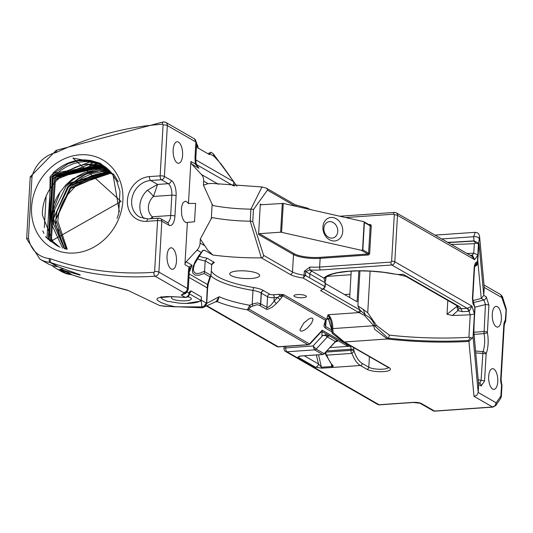 <?xml version="1.0" encoding="UTF-8"?>
<svg xmlns="http://www.w3.org/2000/svg" width="533" height="533" viewBox="0 0 533 533"><rect width="100%" height="100%" fill="white"/><g stroke="black" fill="none" stroke-linecap="round" stroke-linejoin="round"><path stroke-width="0.8" d="M325.343 283.523L357.07 301.758L358.856 270.864M66.458 249.144L55.732 219.909L70.623 188.495L74.6 185.444L75.659 186.05L88.791 177.069A46.304 39.982 -60.1 0 1 94.468 174.844L100.024 173.425M112.423 173.951L110.124 173.105M127.427 290.318L86.293 279.352A3.191 1.572 106 0 1 86.119 279.279L127.5 290.159L159.693 305.576L127.5 290.159L125.621 289.679M159.927 305.602A327.648 282.89 -60.1 0 0 175.284 306.821L202.893 306.901L202.373 307.808L164.85 306.295L159.82 305.596M251.27 278.466A15.011 3.798 3.3 0 1 229.716 273.829A15.011 3.798 3.3 0 1 238.138 270.917A15.011 3.798 3.3 0 1 259.684 275.554A15.011 3.798 3.3 0 1 251.27 278.466M75.659 186.05L67.211 195.145A42.807 36.964 -60.1 0 0 57.85 221.355L67.251 249.297M62.354 242.508L59.789 236.299L58.13 229.163M209.442 154.583L210.955 152.258M472.764 300.659L481.259 298.413L483.777 295.415L479.014 243.674L477.601 262.816A3.191 0.806 3.3 0 1 477.601 262.849L476.842 265.234L474.723 266.407M474.597 340.241L478.641 384.52L481.152 385.959L484.537 381.055L486.163 353.699A21.373 9.328 86 0 0 487.382 332.592L488.908 305.209L486.289 296.861A3.191 2.758 119.9 0 1 483.997 299.986L485.436 304.583L484.011 333.598A18.289 7.982 -94 0 1 482.965 351.66L475.596 351.02M474.057 334.404L484.011 333.598A3.191 0.713 169.6 0 0 487.382 332.592M486.163 353.699A3.191 2.105 -158.8 0 0 482.965 351.66L481.066 380.429L479.7 383.287M474.623 340.454L473.87 332.332A3.191 3.085 174.7 0 1 473.877 332.779L474.63 340.94M473.864 332.292A3.191 3.085 174.7 0 1 473.87 332.332L474.103 323.544A3.191 0.806 -176.7 0 0 474.103 323.511L473.877 332.779M474.097 323.571A3.191 0.806 -176.7 0 0 474.103 323.544L474.91 309.5A3.191 0.806 -176.7 0 0 474.91 309.466L474.103 323.511M474.85 307.188A3.191 3.085 174.7 0 1 474.85 307.228L474.93 308.021A3.191 3.085 174.7 0 1 474.936 308.467L474.91 309.466M474.856 307.235A3.191 3.085 174.7 0 1 474.863 307.674L474.936 308.467M472.738 298.946A3.191 0.806 -176.7 0 0 472.744 298.9L474.863 307.674M478.641 384.52L478.188 392.461L473.077 337.009L474.823 306.748M475.05 265.194L477.388 262.263L478.387 244.927L479.567 236.699L484.237 287.44L479.553 236.139A3.991 3.858 174.7 0 1 479.56 236.159A3.991 3.858 174.7 0 1 479.567 236.699M479.014 243.674A3.191 3.085 174.7 0 1 478.701 244.847M477.601 262.816L477.535 263.355A3.191 3.085 174.7 0 1 474.723 266.267M477.535 263.355L477.461 262.562A3.191 3.085 174.7 0 1 474.956 265.421M481.152 385.959A3.191 2.758 -60.1 0 0 479.88 383.394A3.191 2.758 -60.1 0 0 479.873 383.387L478.507 382.607M484.537 381.055A3.191 0.806 -176.7 0 0 481.066 380.429L478.241 379.683M486.096 354.059A3.191 0.806 -176.7 0 0 482.618 353.426L475.769 352.906M487.355 332.186A3.191 0.806 -176.7 0 0 483.884 331.553L473.864 332.232M488.908 305.209A3.191 0.806 -176.7 0 0 485.436 304.583L474.85 307.195M486.289 296.861L483.777 295.415L484.237 287.44L502.253 297.794L502.392 296.601M496.236 326.756A10.38 4.53 86 0 0 497.536 327.089A10.38 4.53 86 0 0 501.393 317.895A10.38 4.53 86 0 0 497.396 306.708A10.38 4.53 86 0 0 496.09 306.382A10.38 4.53 86 0 0 492.239 315.576A10.38 4.53 86 0 0 496.236 326.756M492.645 389.063A10.38 4.53 86 0 0 493.944 389.39A10.38 4.53 86 0 0 497.795 380.196A10.38 4.53 86 0 0 493.798 369.016A10.38 4.53 86 0 0 492.499 368.683A10.38 4.53 86 0 0 488.648 377.877A10.38 4.53 86 0 0 492.645 389.063M479.54 235.986A3.991 3.858 174.7 0 1 479.553 236.139L478.647 233.794L477.748 232.968L475.249 232.315L473.624 236.725A3.991 2.165 4.1 0 1 479.214 238.984M473.077 337.009L472.498 338.055L470.399 337.636L468.4 340.474A1.999 0.806 86.7 0 0 468.94 341.4L473.051 337.289M495.737 405.553L496.196 402.808L478.188 392.461L476.868 395.193L473.997 396.345L492.539 406.999L434.495 411.05L421.503 403.581A6.389 1.619 -176.7 0 0 412.975 402.375L379.09 404.74A3.191 2.758 119.9 0 1 377.677 404.42L377.677 404.42A3.191 3.191 0 0 0 379.496 404.84A3.191 1.392 -94 0 1 379.09 404.74L286.961 351.787A3.191 1.392 -94 0 1 285.741 347.896A3.191 0.806 -176.7 0 0 283.949 348.515A3.191 3.191 0 0 0 285.548 351.467L285.548 351.467A3.191 2.758 -60.1 0 0 286.961 351.787L314.563 349.861A2.392 2.065 -60.1 0 0 316.122 349.075L313.044 345.99L314.563 349.861L322.592 354.472A2.392 2.065 -60.1 0 0 324.151 353.692L316.122 349.075L327.382 336.929A3.191 0.413 -137.2 0 1 325.456 335.43L329.461 335.883A3.191 2.758 119.9 0 0 327.382 336.929L335.41 341.54L335.21 342.053L335.457 341.7M484.064 285.042L500.853 294.696L505.93 309.526L506.343 309.86L506.197 308.7L505.117 322.658L504.704 323.251A3.991 3.151 34.6 0 0 505.004 320.733A7.182 3.138 86 0 0 503.798 325.11L500.694 378.97A7.182 3.138 86 0 0 501.333 384.406L501.979 385.499L501.833 384.346L501.566 385.166L500.72 398.344L501.333 396.539M349.068 344.958L347.449 344.698L322.225 330.2L309.513 343.912L248.918 309.08A2.392 2.065 119.9 0 1 247.359 309.866L307.954 344.691L278.226 346.763A3.191 1.392 86 0 0 278.626 346.87L308.347 344.798L309.979 344.005L309.513 343.912A2.392 2.065 119.9 0 1 307.954 344.691L308.427 344.784M322.225 330.2L321.845 331.213L309.986 344.012M207.53 306.135L278.226 346.763A3.191 2.758 119.9 0 1 276.814 346.45L276.814 346.45A3.191 3.191 0 0 0 278.626 346.87M321.279 331.826A7.862 1.992 -176.7 0 1 323.324 332.232L326.309 333.944A7.862 1.992 -176.7 0 1 326.309 333.984A7.862 1.992 -176.7 0 1 321.899 335.51L325.456 335.43M325.703 354.518L326.769 355.138A31.434 13.718 86 0 0 333.285 365.871L332.339 367.45L321.932 368.176L315.489 367.197L297.887 357.083L300.745 355.997L322.592 354.472A1.572 0.686 86 0 0 322.798 354.525A1.572 0.686 86 0 0 323.031 354.392M347.829 344.251L346.15 345.351L349.808 346.21A1.999 0.52 -82.6 0 0 350.161 345.584M473.83 241.116L448.466 242.582A1.999 0.426 -90 0 1 448.679 242.315A1.999 0.426 -90 0 1 448.793 242.382L474.037 240.883A1.999 0.706 -94.9 0 0 473.83 241.116L475.836 243.255L477.775 243.394L478.394 244.714L477.735 242.662L474.037 240.883L473.624 236.725L441.737 238.951M468.4 340.474A128.993 32.64 3.3 0 1 388.624 338.202L388.211 339.088A130.405 32.993 -176.7 0 0 468.94 341.4L473.997 396.345M373.773 325.796L374.566 329.261L387.404 338.981A1.999 0.56 -82.3 0 0 387.871 338.062L374.526 325.67A2.005 0.393 173.2 0 0 374.406 325.69A2.005 0.393 173.2 0 0 373.773 325.796L373.766 325.743A1.999 0.42 -7.2 0 1 374.406 325.623A1.999 0.42 -7.2 0 1 374.512 325.61L373.946 323.458L372.021 320.16L369.342 317.448L365.172 314.677A1.999 0.393 120 0 1 365.085 314.81A1.999 0.393 120 0 1 364.545 315.503L373.766 325.743L332.845 328.594A12.572 5.49 86 0 0 328.002 314.743L326.982 318.101L327.529 318.927A12.412 3.138 -176.7 0 0 326.329 319.14A1.999 1.419 78 0 0 326.856 319.167L327.935 318.967A1.999 1.233 -98.6 0 1 327.928 318.974A1.999 1.233 -98.6 0 1 327.529 318.927L328.581 319.434L331.546 329.088A3.145 0.793 -1.9 0 1 331.713 328.821L328.661 319.307A1.999 1.905 37.4 0 0 326.982 318.101M359.928 270.857L357.903 305.942L363.226 309.4A25.711 12.119 -96.6 0 1 363.733 310.572L365.172 314.677L360.774 310.792A1.999 1.572 112.8 0 1 359.069 312.578L364.545 315.503M387.871 338.062A31.807 5.63 -173.5 0 1 388.624 338.195L389.317 335.13L376.518 325.443L374.512 325.61M262.449 186.976L261.963 186.963L250.916 209.136L250.217 221.188L261.343 257.845L290.212 274.435A22.353 5.656 -176.7 0 0 303.077 278.006L322.518 289.179L325.15 286.907L322.532 289.492L320.573 290.545L357.943 312.025A1.999 1.726 -60.1 0 0 359.848 309.973L323.638 289.159M360.774 310.792L359.848 309.973L357.903 305.942M467.334 308.341A6.389 2.618 -95.6 0 1 469.173 311.285L472.005 306.129L467.268 308.347L469.067 311.292L470.226 314.75L468.927 337.269A126.434 31.993 3.3 0 1 389.317 335.13M468.927 337.269L470.399 337.636M470.226 314.75L474.397 314.11M332.485 365.651L331.819 366.511A1.572 0.686 86 0 0 332.339 367.45L360.355 365.498L366.904 369.262A12.412 3.138 -176.7 0 0 383.474 371.608A12.412 3.138 -176.7 0 0 389.19 367.71L345.224 342.439A1.999 1.726 -60.1 0 1 344.338 342.239L343.625 341.893A1.999 1.572 -67.1 0 0 344.298 341.986L333.218 332.745L332.945 331.073A12.572 5.49 -94 0 1 332.845 328.594L331.713 328.821L331.932 331.126L332.945 331.073M202.747 250.783L204.492 250.21L212.887 255.034A89.811 22.726 -176.7 0 0 261.343 257.845A2.392 2.065 -60.1 0 0 263.628 255.38L252.769 221.655L253.468 209.609L267.393 190.128L295.182 206.098M297.421 294.576A6.236 1.579 3.3 0 1 306.375 296.508A6.236 1.579 3.3 0 1 300.052 297.72A6.236 1.579 3.3 0 1 293.916 295.788A6.236 1.579 3.3 0 1 297.421 294.576M350.481 345.77A1.999 0.513 100.2 0 1 350.188 346.243A1.999 1.686 -53.6 0 0 350.927 346.03M330.08 347.589L350.188 346.243A2.492 1.086 -94 0 1 351.067 349.228A1.999 0.506 3.3 0 1 353.732 349.608A4.491 1.959 86 0 0 353.639 347.589M331.599 329.927L325.73 326.556A1.999 1.726 -60.1 0 1 325.123 327.955L324.137 326.756L323.937 325.37L325.51 320.353L282.757 295.775A2.392 1.146 -150.7 0 1 281.177 295.455L279.738 295.988A2.392 1.099 30.2 0 0 282.124 296.834L283.629 294.596L326.329 319.14L325.51 320.353A1.999 1.039 27.2 0 0 326.096 319.993A1.999 1.039 27.2 0 0 326.109 319.973L325.73 326.556L324.75 324.011L326.096 319.993L326.856 319.16M332.126 332.872L331.573 329.181A3.145 0.793 -1.9 0 1 331.546 329.088L331.932 331.126A11.986 5.23 86 0 1 331.839 328.761A13.158 5.743 -94 0 0 329.201 316.975A1.999 1.925 -9.6 0 0 327.708 316.209M332.725 333.845A1.999 0.4 -48.2 0 1 333.218 332.745L332.126 332.878A1.999 1.999 0 0 0 332.725 333.845L343.625 341.893M328.928 319.707L329.201 316.975L328.002 314.743L359.069 312.578L357.943 312.025M248.918 309.08L250.197 307.301A2.392 1.159 -115 0 0 249.824 305.282L247.359 309.866A80.177 20.287 -176.7 0 1 217.471 301.738L219.21 296.721L206.737 303.364A2.392 0.606 -176.7 0 0 206.757 303.284A2.392 0.606 -176.7 0 0 206.518 302.997L203.639 306.575L202.16 306.748M303.783 323.051L299.972 329.641L300.079 330.467L300.512 331.006L302.238 331.106L304.816 329.92L307.721 327.688L311.465 323.378L313.044 319.6L312.458 318.208L311.219 318.048L308.787 318.974L303.783 323.051M325.81 352.193A2.492 1.086 -94 0 0 326.769 355.138L351.953 353.386L354.065 351.187L353.732 349.608M52.834 174.018L67.991 163.758L77.585 160.886L88.132 160.473L102.203 164.857L53.453 173.285L50.095 176.716L49.216 240.183A46.318 39.569 -60 0 0 50.628 241.429L121.091 201.434L72.888 158.081L100.284 163.265L90.67 160.48L84.634 159.887L80.143 160.067L101.87 164.664L113.036 174.744M57.437 245.933L46.991 238.011L51.028 177.236L55.012 174.184L55.639 174.538L52.274 177.969L48.243 238.724L57.284 245.846M54.459 179.228L50.422 239.977L58.27 246.373L49.176 239.264L53.213 178.488L57.198 175.437L57.831 175.81L54.459 179.228M59.383 246.912L51.361 240.523L55.399 179.748L59.376 176.689L60.336 177.242A42.807 36.964 -60.1 0 0 42.354 214.839L52.614 241.236L59.376 246.912M42.82 230.902L43.899 233.387M45.558 236.545L46.211 237.618M55.026 175.27L103.249 165.496L94.561 162.385L86.826 161.512L80.396 161.999L73.987 163.518L67.751 166.043L60.549 170.433L55.639 174.544M57.278 176.456L104.335 166.216L57.817 175.797M87.885 164.271L99.351 165.043L105.434 167.009L87.752 164.211A46.304 39.982 -60.1 0 0 60.336 177.242M106.38 167.742L94.634 165.35L89.224 165.057L106.067 167.495M97.073 164.604L88.938 164.431L89.224 165.057M74.607 185.444L111.597 172.912M195.611 203.399L188.462 203.513L186.637 201.581L185.198 201.241L183.245 202.52L182.453 203.892L181.433 207.77L181.633 214.859L182.879 219.076L183.758 220.702L185.804 222.581L194.552 221.741L195.611 203.399M101.077 173.252L111.937 173.332L101.077 173.252L98.878 173.771M72.628 185.411L82.495 177.809L92.156 173.531L101.716 171.746L111.077 172.292L73.254 184.665L69.896 188.096L55.705 219.516L66.085 249.071M106.986 170.74L99.345 170.707L86.326 174.071L79.49 177.696L72.455 183.119L68.437 187.243L72.415 184.185L73.254 184.665M72.421 184.185L110.731 171.899M65.372 248.911L64.4 248.018L53.547 218.65L68.437 187.243M110.178 171.293L71.069 183.412L67.711 186.843L53.5 218.59L63.674 247.592L64.986 248.818M104.801 169.481L97.372 169.427L84.287 172.759L77.498 176.316L70.376 181.766L66.252 185.984L70.236 182.932L71.069 183.412M70.236 182.932L109.838 170.926M96.3 165.47A10.18 4.444 86 0 1 95.367 167.315L95.78 168.828L108.952 170.027M96.546 169.267L109.278 170.353L96.546 169.267L95.78 168.828M96.646 169.287L72.695 178.788L65.872 184.871L60.102 192.166L51.561 214.552L51.348 216.858A42.807 36.964 119.9 0 1 60.102 192.166M46.138 196.177L44.326 227.604M57.637 266.64L80.057 274.742L80.157 275.148L59.823 269.232A327.648 282.89 -60.1 0 0 67.018 271.883A3.991 3.445 -60.1 0 0 66.305 271.723A33.439 28.875 119.9 0 1 56.165 268.485A33.439 28.875 119.9 0 1 51.981 265.467M62.641 248.158L51.401 223.8L51.308 217.437M108.306 169.414L100.104 167.922L103.329 167.342M99.611 167.915L100.657 167.668M100.104 167.922L103.009 167.942L108.006 169.141M104.914 167.822L103.009 167.942M103.715 167.529L107.36 168.561L103.848 167.549M103.642 167.502L107.04 168.288M103.342 166.616L102.516 167.009M94.634 165.35L96.799 165.496M59.383 176.696L105.061 166.729M57.198 175.437L104.002 165.99M59.076 246.772L54.919 243.461M55.012 174.184L103.009 165.343M57.917 246.186L52.734 242.202M50.628 241.429A46.304 39.982 119.9 0 1 49.196 240.17L53.067 173.065L53.453 173.285M60.022 247.205L56.844 245.6L50.548 240.949M110.957 173.705L112.35 173.858M95.367 167.315L102.416 166.876M51.461 216.092L66.252 185.984M52.494 209.269L51.368 217.397L51.401 223.8M54.706 210.428L53.547 218.65L53.593 225.113M56.924 211.514L55.732 219.902L55.792 226.538M64.38 248.664L51.308 218.816M154.63 271.477A3.191 0.806 3.3 0 1 158.894 272.083L161.832 221.182L168.708 225.133A3.191 2.758 -60.1 0 0 167.435 222.567L160.553 218.61A3.191 2.758 119.9 0 1 161.832 221.182A3.191 0.806 3.3 0 0 157.568 220.575A3.191 1.392 -94 0 1 158.741 218.197L148.067 218.936A3.191 1.392 86 0 0 146.888 221.322L157.568 220.575L154.63 271.477A0.799 0.686 119.9 0 1 153.87 272.296A324.457 280.131 119.9 0 1 50.662 258.845A7.182 6.203 -60.1 0 0 49.382 258.558A3.191 1.506 95.8 0 0 50.155 262.443A33.439 28.875 -60.1 0 1 40.015 259.205L47.264 263.369A33.439 28.875 -60.1 0 0 57.404 266.607A3.991 3.445 119.9 0 1 58.11 266.76L50.868 262.596A327.648 282.89 -60.1 0 0 155.096 276.187L183.652 292.597L183.825 293.383L181.26 295.035L187.323 291.864M53.067 173.065A46.304 39.982 119.9 0 1 80.143 160.067M501.333 396.625L500.947 395.926L496.196 402.808L495.09 405.666L492.539 406.999A3.191 1.392 86 0 0 492.932 407.099A3.191 1.392 86 0 0 492.938 407.099A3.191 1.392 86 0 0 492.998 407.092M501.34 396.552L501.979 385.499M505.704 320.926L505.311 320.286L505.004 320.733M185.024 297.407A3.991 0.606 -83.4 0 0 185.044 297.407A3.991 0.606 -83.4 0 0 185.211 297.307L167.322 296.528L160.759 297.121L157.262 298.393L156.915 299.479L157.388 300.246L160.953 302.511L167.482 304.903L175.284 306.821M122.876 200.728A50.855 43.913 119.9 0 1 51.954 248.038A50.855 43.913 119.9 0 1 56.864 162.958A50.855 43.913 119.9 0 1 122.876 200.728M471.352 255.967A6.389 2.638 86.5 0 0 472.238 255.174A123.589 31.274 3.3 0 1 470.173 255.294M471.392 255.993A6.389 2.725 88.4 0 0 472.418 255.16L472.305 255.167A6.389 2.685 -93 0 1 471.365 255.98M471.845 256.266L474.683 259.691L472.418 255.16L473.644 253.142A126.434 31.993 3.3 0 1 467.041 253.495M473.644 253.142L472.238 255.174M452.457 315.449L457.814 310.612L459.206 308.54L456.914 306.355L457.814 310.612L462.198 311.652A123.589 31.274 -176.7 0 0 469.007 311.299L470.219 314.75M462.198 311.652A6.389 2.305 87.5 0 0 460.679 308.694L459.206 308.54M469.007 311.299A6.389 2.638 86.5 0 0 467.241 308.347A119.072 30.128 3.3 0 1 460.679 308.694A16.683 4.224 -176.7 0 0 459.053 306.415A3.111 2.685 119.9 0 1 457.674 306.102L458.027 306.268M467.268 308.347L391.822 265.001A3.145 2.712 -60.1 0 0 394.813 261.77L397.491 215.325L474.683 259.691L477.795 255.16M470.086 314.756A126.434 31.993 3.3 0 1 452.444 315.456M452.43 315.463L447.02 314.283L456.914 306.355A13.572 3.431 3.3 0 0 457.427 305.962M403.081 274.228L399.41 274.575L393.94 274.015A2.492 1.193 -78.5 0 0 394.293 273.982A7.482 1.892 -176.7 0 0 403.081 274.228L406.146 276.494L457.674 306.102M451.185 244.381A126.434 31.993 -176.7 0 0 474.33 243.601L473.777 253.135L477.815 254.894M376.518 325.443L367.73 312.758L370.129 271.11M406.053 276.434L397.558 274.415M475.289 232.308L435.061 235.113M475.836 243.255L474.33 243.601M196.011 163.105A7.982 1.712 169.9 0 1 196.017 163.145A7.982 1.712 169.9 0 1 195.325 164.044L190.887 161.499A3.991 3.445 -60.1 0 0 191.78 164.151L201.441 174.518A9.98 8.615 119.9 0 1 203.673 181.147L203.439 185.171L212.141 204.306L211.321 218.51L212.48 217.644L211.295 218.51L200.335 239.017L200.102 243.041A9.98 8.615 119.9 0 1 197.083 250.044L186.144 261.843A3.991 3.445 -60.1 0 0 184.938 264.641L188.955 266.946A7.982 4.264 13.9 0 1 189.535 269.372A7.982 4.264 13.9 0 1 189.521 269.425M212.434 183.439L208.05 183.665L203.439 185.171M187.363 222.627L184.938 264.641M190.887 161.499L188.462 203.513M250.197 307.301L252.629 306.135A2.392 1.099 -116.2 0 0 252.182 304.103L249.824 305.282A76.186 19.275 3.3 0 1 219.21 296.721L216.238 301.498A7.982 4.297 -96.3 0 1 217.471 301.738L216.158 301.831A7.982 2.652 -92 0 0 215.932 301.678M260.57 303.797L257.286 302.871L252.182 304.103L252.968 290.418A15.717 3.978 3.3 0 1 261.19 293.063L260.57 303.797A2.392 2.092 -46.5 0 1 259.764 305.429L266.207 309.167L267.673 309.36L272.236 307.188L276.48 303.43L274.002 301.298L270.478 305.669L267.539 307.581L260.57 303.797M276.48 303.43L280.058 299.566L277.586 297.434L274.002 301.298L274.215 297.667L277.586 297.434L279.738 295.988A2.392 1.046 86 0 0 278.906 294.363L273.302 294.756A2.592 0.66 3.3 0 1 269.838 294.263L263.642 290.705A2.592 0.66 3.3 0 1 263.555 290.652A18.109 4.584 -176.7 0 0 254.081 287.607A73.794 18.668 3.3 0 1 211.328 270.991M278.906 294.363L283.629 294.596L281.177 295.449M208.35 283.523A2.392 1.652 -165 0 1 208.336 283.583L211.028 275.361L204.585 271.657L204.192 273.529L209.935 276.827L211.028 275.361L211.694 264.628L212.674 262.916L214.406 262.409L207.064 258.185A16.496 4.171 3.3 0 1 198.956 256.013M204.585 271.657L205.172 260.877L207.064 258.185M203.526 250.597A2.392 1.865 74.4 0 0 202.993 250.557M202.8 250.59A2.392 1.865 74.4 0 0 202.747 250.603L198.796 255.62L195.011 261.823L192.833 267.3L192.433 271.597L192.913 273.196L195.191 275.121L199.056 275.235L204.192 273.529M204.492 250.21L202.473 250.53M202.553 251.05L201.647 252.356A2.392 0.626 -141.7 0 1 201.647 252.356A2.392 0.626 -141.7 0 1 201.194 252.402L197.083 250.044M204.585 271.104L200.428 273.016L197.07 273.596L194.705 272.803L193.479 270.691L193.339 268.605L194.465 264.135L201.634 252.369M205.092 306.262L206.664 303.883A2.392 1.059 -170.1 0 0 206.704 303.763L205.092 306.262L202.893 306.901A2.392 1.666 -84.4 0 0 203.639 306.575M201.234 300.652L201.894 306.841M206.744 303.204L207.604 288.333A2.392 0.606 -176.7 0 0 207.623 288.253L206.704 303.763A2.392 1.059 -170.1 0 0 206.498 303.204L201.234 300.179L201.028 301.052M188.955 277.373L207.384 287.967A2.392 0.606 -176.7 0 1 207.623 288.253L208.33 283.583A2.392 1.652 -165 0 1 207.444 284.509L206.518 302.997M161.039 297.407L162.385 299.226L167.122 301.212L179.994 303.264L186.117 303.45L201.014 301.052M201.234 300.179L201.421 296.954L190.867 290.891A2.392 2.065 119.9 0 1 189.508 293.07M201.314 298.793L200.848 300.399A19.961 5.05 3.3 0 1 186.117 303.45M190.867 290.891L189.135 292.284L189.475 293.67A3.991 1.013 3.3 0 0 189.082 293.197A3.991 3.445 119.9 0 1 185.211 297.307L181.26 295.035L184.818 293.81M168.708 225.133A12.625 5.51 86 0 0 174.931 216.118L176.103 195.778A12.625 5.51 86 0 0 171.286 180.414L164.411 176.456A3.191 2.758 119.9 0 1 161.366 179.741A3.191 1.392 -94 0 1 160.147 175.857L149.467 176.596A3.191 1.392 86 0 0 150.686 180.487L161.366 179.741L168.241 183.692A9.427 4.117 -94 0 1 171.839 195.171L153.477 196.45L157.568 184.438L147.348 190.314A19.961 17.229 -60.1 0 0 144.07 218.71M30.548 177.163L32 176.51A30.248 26.117 119.9 0 1 55.485 152.718A7.182 6.203 -60.1 0 0 56.804 152.251A324.457 280.131 119.9 0 1 162.412 124.236A3.191 1.392 -93.9 0 1 163.584 121.85L165.75 122.35A3.991 3.445 -60.1 0 1 167.342 125.555L164.411 176.456A3.191 0.806 -176.7 0 0 160.147 175.857L163.078 124.955A3.191 0.806 3.3 0 1 167.342 125.555L195.897 141.971L195.005 157.548L195.325 164.044L197.163 166.056M171.16 268.965A10.78 4.704 -94 0 1 167.009 257.352A10.78 4.704 -94 0 1 171.013 247.805A10.78 4.704 -94 0 1 172.359 248.145A10.78 4.704 -94 0 1 176.516 259.758A10.78 4.704 -94 0 1 172.512 269.305A10.78 4.704 -94 0 1 171.16 268.965M177.276 162.938A10.78 4.704 86 0 0 178.622 163.285A10.78 4.704 86 0 0 182.566 152.205A10.78 4.704 86 0 0 177.123 141.778A10.78 4.704 86 0 0 173.125 151.325A10.78 4.704 86 0 0 177.276 162.938M40.015 259.205L26.65 238.851L30.221 176.816L56.145 150.413A3.191 1.253 -103.4 0 0 55.485 152.718M26.97 239.217L28.462 237.865L32 176.51M212.114 204.312L213.173 205.591L212.141 204.306M307.108 208.13A2.392 0.713 98 0 1 307.308 208.07A2.392 0.713 98 0 1 307.721 208.923M309.013 209.216L307.441 208.136M266.407 188.189A2.392 2.065 119.9 0 1 267.393 190.128M393.94 274.015L383.4 272.296L370.508 271.13L359.022 270.864L348.709 271.304L337.162 272.856L332.279 274.095L328.874 275.401L326.016 277.347A2.492 2.372 -140.1 0 1 323.964 278.153L325.117 282.75A2.492 0.633 3.3 0 1 325.37 283.043L325.15 286.907A2.492 0.633 -176.7 0 0 324.897 286.614L305.502 275.468L303.077 278.006A2.392 0.713 -82 0 0 303.983 275.161A19.961 5.05 3.3 0 1 292.49 271.97L263.628 255.38M394.293 273.982A47.404 11.992 -176.7 0 0 323.964 278.153L312.251 271.424A3.005 0.76 3.3 0 1 312.225 271.404L309.686 269.951L305.722 271.603L305.502 275.468A2.392 0.606 -176.7 0 0 304.103 275.081L303.983 275.161M474.41 313.83L472.005 306.129L394.813 261.77A2.392 0.606 -176.7 0 0 391.615 261.317A0.746 0.646 119.9 0 1 390.902 262.083A2.392 1.046 86 0 0 391.822 265.001L320.553 269.971A22.353 5.656 -176.7 0 1 309.686 269.951L309.94 267.04L304.33 271.217L304.103 275.081M259.338 233.681A0.799 0.686 119.9 0 0 258.572 234.5L260.331 204.046A0.799 0.686 119.9 0 0 261.003 204.765L283.27 203.419L363.693 221.641L364.405 222.508L370.182 225.825L368.603 253.202A0.799 0.686 119.9 0 1 367.843 254.021L319.833 257.372A19.161 4.85 -176.7 0 1 294.256 253.755L259.338 233.681L280.631 232.195L282.303 203.28M363.226 309.4L367.73 312.758M351.227 271.13L349.701 297.521M283.27 203.419L281.604 232.335L280.631 232.195M368.856 224.606L369.902 224.533A1.599 1.379 119.9 0 1 371.248 225.979L369.669 253.348L368.603 253.202L362.826 249.884L361.367 250.303L281.604 232.335M342.732 231.455A11.973 9.694 -107.9 0 1 332.152 240.789A11.973 9.694 -107.9 0 1 322.911 226.991A11.973 9.694 -107.9 0 1 333.491 217.657A11.973 9.694 -107.9 0 1 342.732 231.455M189.561 269.272L192.08 265.254L188.955 266.946L188.509 270.191A7.982 2.019 3.3 0 1 189.315 271.15L188.256 289.452L187.449 288.493A3.991 3.445 119.9 0 1 183.652 292.597M189.621 269.112L189.302 271.157M309.746 275.694A5.503 1.392 3.3 0 0 309.78 275.714A10.214 4.457 -94 0 1 309.673 276.874L309.846 273.969A5.503 1.392 -176.7 0 0 309.873 273.989A2.492 2.152 119.9 0 1 312.251 271.424M152.871 218.603L152.305 216.791A13.572 11.719 119.9 0 1 153.477 196.45A6.389 1.146 48 0 0 147.348 190.314M176.103 195.778A3.191 0.806 -176.7 0 0 171.839 195.171L170.667 215.512L152.305 216.791A6.389 3.185 -49.7 0 1 150.393 218.777M312.225 271.404A2.492 2.152 -60.1 0 0 309.846 273.969L305.722 271.603A2.392 0.606 -176.7 0 0 304.33 271.217M212.887 255.034L207.777 250.217L200.335 239.017M195.798 158.587A7.982 2.019 -176.7 0 0 195.804 158.508A7.982 2.019 -176.7 0 0 195.005 157.548M209.682 153.717L209.622 154.69L197.476 147.708L197.523 146.795A3.991 1.013 -176.7 0 1 197.93 147.268A3.991 3.991 0 0 0 196.637 144.097M325.523 280.398L325.923 277.46M323.877 228.311A8.381 6.789 -107.9 0 1 328.248 221.895A8.381 6.789 -107.9 0 1 331.279 221.775A8.381 6.789 -107.9 0 1 337.682 229.603A8.381 6.789 -107.9 0 1 333.385 237.851A8.381 6.789 -107.9 0 1 323.877 228.311M191.78 164.151L198.949 168.268L196.317 164.297M234.687 185.99A7.982 6.896 119.9 0 1 233.641 181.646L236.899 186.157M233.687 181.713L228.157 173.825L233.641 181.646L195.758 159.873M209.676 153.777L213.96 156.236L213.333 153.844L210.861 152.158M196.637 144.143A3.991 3.445 119.9 0 1 197.523 146.795L196.517 146.215M172.585 296.615A9.98 2.525 -176.7 0 0 171.399 297.707A9.98 2.525 -176.7 0 0 181.22 300.805A9.98 2.525 -176.7 0 0 191.327 298.853A9.98 2.525 -176.7 0 0 187.809 296.701M318.541 354.818L321.412 367.237L318.481 363.966A3.145 2.712 119.9 0 1 315.489 367.197M333.285 365.871A1.572 1.286 132 0 1 332.412 365.591L332.459 365.485M299.839 356.151L297.887 357.083M200.481 300.745L201.287 301.205M388.404 367.57A10.42 2.638 3.3 0 1 379.603 369.249A10.42 2.638 3.3 0 1 368.809 367.21L362.26 363.446A29.435 12.845 -94 0 1 354.065 351.187M366.904 369.262A1.999 1.726 119.9 0 0 368.809 367.21L369.416 356.657M477.748 260.304L481.259 298.413L483.997 299.986L473.091 302.677M474.63 340.88L478.647 384.46M474.91 309.533A3.191 0.806 -176.7 0 0 474.91 309.5L474.93 308.067M474.257 265.307L475.216 264.888L474.543 267.673L472.744 298.9A3.191 0.806 -176.7 0 0 472.425 298.513L472.951 303.583L474.803 307.008M474.55 267.666A3.191 0.806 -176.7 0 0 474.223 267.286L472.425 298.513M477.401 261.989L476.429 262.029L475.289 263.129L474.223 267.286M478.767 244.194L477.601 262.849A3.191 0.806 3.3 0 1 477.595 262.876M322.818 335.444L313.044 345.99L285.741 347.896L285.828 346.363M335.344 341.92L337.382 341.38L337.762 340.714L329.461 335.883M337.489 340.494A3.191 2.758 -60.1 0 0 335.41 341.54L324.151 353.692L335.21 342.053M345.224 342.439A12.412 3.138 -176.7 0 0 344.298 341.986L387.404 338.981A28.655 7.249 3.3 0 1 388.211 339.088M379.496 404.84L413.381 402.475A3.191 1.392 -94 0 1 412.975 402.375M326.309 333.944L346.15 345.351M323.324 332.232L321.745 331.319M321.899 335.51L322.105 331.966M448.466 242.582A128.993 32.64 3.3 0 1 448.053 242.582M211.674 264.954A73.794 18.668 3.3 0 1 214.406 262.409M322.532 289.492A47.404 11.992 3.3 0 1 322.518 289.179A2.492 2.152 119.9 0 0 324.897 286.614L325.117 282.75L309.873 273.989L309.78 275.714M327.002 350.907L351.067 349.228L351 350.348A1.999 0.506 3.3 0 1 353.665 350.721M325.123 327.955L331.879 331.839M280.058 299.566L282.124 296.834M252.629 306.135L256.979 304.723L259.764 305.429M325.903 352.1L351 350.348A2.492 1.086 86 0 0 351.953 353.386A31.434 13.718 86 0 0 360.355 365.498A1.999 1.726 119.9 0 0 362.26 363.446M344.338 342.239L388.304 367.51A1.999 1.726 -60.1 0 0 389.19 367.71M113.529 173.925L118.306 181.866M109.198 171.999L70.623 188.495M64.4 248.018L65.126 248.851M104.708 168.535L95.487 168.195M59.823 269.232L64.047 268.938M96.606 163.611L55.399 179.748M51.361 240.523L52.674 241.995M94.361 162.352L53.213 178.488M49.176 239.264L50.488 240.743M92.042 161.059L51.028 177.236M46.991 238.011L48.25 239.43M119.352 211.741L112.923 174.078L100.284 163.265M500.734 398.324L495.817 405.446L492.932 407.099L434.895 411.15A3.191 1.392 -94 0 1 434.495 411.05A3.191 2.758 -60.1 0 1 433.082 410.73L420.091 403.261L413.381 402.475M503.798 325.11A3.991 1.013 3.3 0 1 504.205 325.59L504.704 323.245M500.694 378.97A3.991 1.013 3.3 0 1 501.093 379.449L504.205 325.59M501.333 384.406A3.991 1.726 -17.4 0 0 501.56 383.467L501.093 379.449M86.119 279.279A327.648 282.89 119.9 0 1 72.168 274.841L67.018 271.883M447.82 300.439L447.02 314.283M459.053 306.415L403.288 274.368M349.895 294.176L344.531 294.549M327.149 276.367L351.02 274.708M421.503 403.581A3.191 2.758 119.9 0 1 420.091 403.261M203.673 181.147L208.05 183.665M218.457 184.298L201.441 174.518M196.744 164.717L233.607 185.904M260.017 305.609A2.392 2.065 -60.1 0 0 260.737 303.93L261.357 293.17L267.553 296.728L266.933 307.488A2.392 2.065 -60.1 0 1 266.207 309.167M210.875 275.788A76.186 19.275 -176.7 0 0 252.968 290.418A2.392 0.919 99.5 0 1 254.081 287.607M263.555 290.652A2.392 2.145 125.4 0 0 261.19 293.063A4.99 1.259 -176.7 0 0 261.357 293.17A2.392 2.065 119.9 0 1 263.642 290.705M269.838 294.263A2.392 2.065 119.9 0 0 267.553 296.728A4.99 1.259 -176.7 0 0 274.215 297.667A2.392 1.046 86 0 0 273.302 294.756M197.203 258.725A18.888 4.777 -176.7 0 0 205.172 260.877L211.694 264.628M209.935 276.827L207.444 284.509L189.155 273.909M189.475 293.863L200.848 300.399M189.135 292.284L189.082 293.197L187.303 292.171A7.982 1.979 3.4 0 1 187.136 292.091A7.982 2.019 3.3 0 0 187.303 292.171M174.931 216.118A3.191 0.806 -176.7 0 0 170.667 215.512A9.427 4.117 -94 0 1 167.369 222.528M171.286 180.414A3.191 2.758 119.9 0 1 168.241 183.692L157.568 184.438L150.686 180.487A19.961 17.229 119.9 0 0 132.564 195.964A19.961 17.229 119.9 0 0 139.633 217.071L148.067 218.936M149.467 176.596A23.152 19.988 -60.1 0 0 127.4 200.408A23.152 19.988 -60.1 0 0 146.888 221.322M153.87 272.296A3.191 1.392 86 0 0 155.096 276.187A3.991 3.445 -60.1 0 0 158.894 272.083L187.449 288.493L188.509 270.191M66.305 271.723L71.455 274.682A3.991 3.445 -60.1 0 1 72.168 274.841A3.191 1.592 109.3 0 0 72.301 274.901L86.293 279.352M72.301 274.901L61.322 271.45A33.439 28.875 119.9 0 0 71.455 274.682A3.191 1.506 95.8 0 0 71.762 274.781A3.191 1.506 95.8 0 0 71.955 274.775M215.638 301.851L216.158 301.831M50.662 258.845A3.191 1.592 109.3 0 0 50.868 262.596A3.991 3.445 119.9 0 0 50.155 262.443L57.404 266.607M49.382 258.558A30.248 26.117 119.9 0 1 28.462 237.865M56.804 152.251A3.191 1.013 -115.2 0 1 56.844 150.166L56.145 150.413M162.412 124.236A0.799 0.686 119.9 0 1 163.078 124.955M165.75 122.35L194.305 138.76A3.991 3.445 119.9 0 1 195.897 141.971L196.704 142.931L195.804 158.508L196.017 163.145L197.183 166.083M213.173 205.591A59.876 15.151 -176.7 0 0 250.916 209.136A2.392 0.606 3.3 0 1 253.468 209.609M394.846 212.487A2.392 1.046 86 0 0 394.547 212.414L396.239 212.8A3.145 2.712 -60.1 0 1 397.491 215.325A2.392 0.606 -176.7 0 0 394.293 214.879L391.615 261.317M340.067 216.211L394.547 212.414A2.392 1.046 86 0 0 393.667 214.199A0.746 0.646 119.9 0 1 394.293 214.879M345.917 217.531L393.667 214.199M261.963 186.97L266.44 188.202L295.295 204.792A2.392 2.065 119.9 0 1 296.248 206.338M212.48 217.644A59.876 15.151 3.3 0 0 250.217 221.188A2.392 0.606 3.3 0 1 252.769 221.655M290.212 274.435A2.392 2.065 -60.1 0 0 292.49 271.97L293.496 254.574A19.961 5.05 -176.7 0 0 320.14 258.338L368.15 254.994A1.599 1.379 119.9 0 0 369.669 253.348M320.553 269.971A2.392 1.046 -94 0 1 319.633 267.053A19.961 5.05 3.3 0 1 309.94 267.04M390.902 262.083L319.633 267.053L320.14 258.338A0.799 0.346 86 0 0 319.833 257.372M258.572 234.5L293.496 254.574A0.799 0.686 -60.1 0 1 294.256 253.755M261.523 204.732L260.331 204.046M189.268 272.223L192.08 265.254L186.144 261.843M364.159 222.028L362.533 250.177M369.902 224.533A0.799 0.346 -94 0 1 369.702 225.093M362.826 249.884L364.405 222.508M361.367 250.303L367.843 254.021A0.799 0.346 -94 0 1 368.15 254.994M369.509 225.106A0.799 0.686 119.9 0 1 370.182 225.825L371.248 225.979M204.485 245.56L200.102 243.041M188.242 289.546L186.284 292.837A3.991 3.671 55.9 0 0 186.397 292.757M321.932 368.176A1.572 0.686 86 0 1 321.412 367.237L331.819 366.511L331.366 364.552M213.96 156.236L221.222 164.157L228.151 173.831M183.825 293.383A3.991 3.671 55.9 0 0 186.284 292.837M304.303 355.811L318.481 363.966L316.402 354.971M301.132 355.971L300.745 355.997M159.693 305.576L164.824 306.288M207.863 153.677L209.942 152.751M474.83 306.542L474.85 307.235M377.677 404.42L285.548 351.467M284.062 346.49L283.949 348.515M207.051 306.355L276.814 346.45M462.684 241.795L447.587 242.315M478.328 243.994L477.781 242.728M388.304 367.51L388.724 367.81L388.557 367.157M101.177 173.278L99.331 173.638M70.443 184.158L87.492 173.125L97.572 170.667L110.191 171.306M99.658 167.915L108.319 169.421M95.787 165.437L106.387 167.748M101.903 164.684L111.017 172.232L116.794 181.207L119.958 191.32L118.679 213.653L117.073 218.37M59.989 247.192L56.844 245.6M502.432 296.741L500.853 294.696M506.197 308.72L502.432 296.714M505.111 322.652L505.704 320.899L506.343 309.86M501.839 384.36L501.56 383.467M433.082 410.73A3.191 3.191 0 0 0 434.895 411.15M216.378 301.418L202.38 307.808M189.488 293.676A3.991 3.991 0 0 1 185.044 297.407L171.573 296.601L160.413 297.621L161.206 296.708M160.553 218.61A3.191 3.191 0 0 0 158.741 218.197M56.844 150.166L163.584 121.85M261.956 186.963L212.434 183.432M295.295 204.792L307.308 208.07L310.099 209.462M396.239 212.8L471.912 256.293M363.693 221.641L369.862 225.186M197.863 148.181L197.916 147.268M325.47 281.204L326.063 277.287M324.963 353.113L326.149 355.025M196.697 142.931L194.312 138.767M61.322 271.45L56.165 268.485M186.31 292.81L184.791 293.823M324.364 353.752L322.785 354.525L299.613 356.091M325.81 354.805L332.412 365.591M233.467 181.373L213.073 153.544"/></g></svg>
